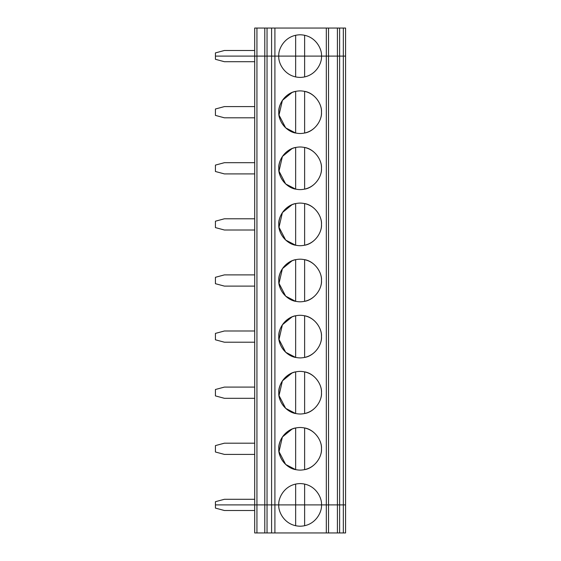<?xml version="1.0" encoding="UTF-8"?>
<svg xmlns="http://www.w3.org/2000/svg" width="561" height="561" viewBox="0 0 561 561"><rect width="100%" height="100%" fill="white"/><g stroke="black" fill="none" stroke-linecap="round" stroke-linejoin="round"><path stroke-width="0.84" d="M215.424 52.895L224.4 50.49L254.694 50.49L224.4 50.49L215.424 52.895L215.424 56.1L215.424 52.895M215.424 56.1L254.694 56.1L254.694 28.05L274.911 28.05L274.911 56.1L295.647 56.1L295.647 35.259L295.647 56.1L321.453 56.1C322.309 49.866 315.913 35.07 300.135 34.782C284.357 35.07 277.961 49.866 278.817 56.1C277.961 49.866 284.357 35.07 300.135 34.782C315.913 35.07 322.309 49.866 321.453 56.1L326.32 56.1L326.32 28.05L274.911 28.05L345.576 28.05L343.332 28.05L343.332 56.1L345.576 56.1L345.576 28.05L345.576 56.1L339.615 56.1L339.615 28.05L337.413 28.05L337.413 56.1L339.615 56.1L337.413 56.1L337.413 28.05L328.529 28.05L328.529 56.1L337.413 56.1L328.529 56.1L328.529 28.05L326.32 28.05L326.32 56.1L328.529 56.1L304.623 56.1L304.623 35.259L304.623 56.1L274.911 56.1L274.911 28.05L271.594 28.05L271.594 56.1L274.911 56.1L271.594 56.1L271.594 28.05L267.036 28.05L267.036 56.1L267.036 28.05L264.792 28.05L264.792 56.1L271.594 56.1L264.792 56.1L264.792 28.05L256.938 28.05L256.938 56.1L264.792 56.1L256.938 56.1L256.938 28.05L254.694 28.05L254.694 56.1L256.938 56.1L215.424 56.1L215.424 59.305L224.4 61.71L215.424 59.305L215.424 56.1L254.694 56.1L215.424 56.1M343.332 56.1L343.332 28.05L339.615 28.05L339.615 56.1L343.332 56.1L343.332 504.9L337.413 504.9L337.413 532.95L339.615 532.95L339.615 504.9L339.615 532.95L343.332 532.95L343.332 504.9L343.332 532.95L337.413 532.95L337.413 504.9L328.529 504.9L328.529 532.95L337.413 532.95L271.594 532.95L271.594 504.9L267.036 504.9L267.036 532.95L271.594 532.95L267.036 532.95L267.036 504.9L264.792 504.9L264.792 532.95L267.036 532.95L254.694 532.95L264.792 532.95L264.792 504.9L256.938 504.9L256.938 532.95L256.938 504.9L215.424 504.9L215.424 508.105L224.4 510.51L254.694 510.51L224.4 510.51L215.424 508.105L215.424 504.9L254.694 504.9L254.694 532.95L254.694 504.9L271.594 504.9L271.594 532.95L274.911 532.95L274.911 504.9L271.594 504.9L274.911 504.9L274.911 532.95L328.529 532.95L328.529 504.9L326.32 504.9L326.32 532.95L326.32 504.9L278.817 504.9C277.961 511.134 284.357 525.93 300.135 526.218C315.913 525.93 322.309 511.134 321.453 504.9C322.309 511.134 315.913 525.93 300.135 526.218C284.357 525.93 277.961 511.134 278.817 504.9L295.647 504.9L295.647 525.741L295.647 504.9L304.623 504.9L304.623 525.741L304.623 504.9L345.576 504.9L345.576 532.95L343.332 532.95L345.576 532.95L345.576 504.9L343.332 504.9L345.576 504.9L345.576 56.1L339.615 56.1L339.615 504.9L343.332 504.9L343.332 56.1L345.576 56.1L345.576 504.9L339.615 504.9L339.615 56.1L337.413 56.1L337.413 504.9L339.615 504.9L337.413 504.9L337.413 56.1L328.529 56.1L328.529 504.9L337.413 504.9L328.529 504.9L328.529 56.1L326.32 56.1L326.32 504.9L328.529 504.9L326.32 504.9L326.32 56.1L304.623 56.1L304.623 76.941L304.623 56.1L278.817 56.1C277.961 62.334 284.357 77.13 300.135 77.418C315.913 77.13 322.309 62.334 321.453 56.1C322.309 62.334 315.913 77.13 300.135 77.418C284.357 77.13 277.961 62.334 278.817 56.1L274.911 56.1L274.911 504.9L278.817 504.9C277.961 498.666 284.357 483.87 300.135 483.582C315.913 483.87 322.309 498.666 321.453 504.9L274.911 504.9L274.911 56.1L271.594 56.1L271.594 504.9L274.911 504.9L271.594 504.9L271.594 56.1L267.036 56.1L267.036 504.9L271.594 504.9L267.036 504.9L267.036 56.1L264.792 56.1L264.792 504.9L267.036 504.9L264.792 504.9L264.792 56.1L256.938 56.1L256.938 504.9L264.792 504.9L256.938 504.9L256.938 56.1L254.694 56.1L254.694 504.9L256.938 504.9L254.694 504.9L254.694 56.1L295.647 56.1L295.647 76.941L295.647 56.1L343.332 56.1M215.424 108.995L224.4 106.59L254.694 106.59L224.4 106.59L215.424 108.995L215.424 115.405L215.424 108.995M215.424 115.405L224.4 117.81L254.694 117.81L224.4 117.81L215.424 115.405M254.694 61.71L224.4 61.71L254.694 61.71M304.623 133.041C313.711 131.66 322.014 121.379 321.453 112.2C322.014 103.021 313.711 92.74 304.623 91.359L304.623 133.041L304.623 91.359M295.647 91.359C289.146 92.214 278.754 99.907 278.817 112.2C278.754 124.493 289.146 132.186 295.647 133.041L295.647 91.359L295.647 133.041L285.668 127.852L279.006 115.054L282.4 100.377L292.106 92.453M321.453 112.2C322.309 105.966 315.913 91.17 300.135 90.882C284.357 91.17 277.961 105.966 278.817 112.2C277.961 118.434 284.357 133.23 300.135 133.518C315.913 133.23 322.309 118.434 321.453 112.2C322.309 118.434 315.913 133.23 300.135 133.518C284.357 133.23 277.961 118.434 278.817 112.2C277.961 105.966 284.357 91.17 300.135 90.882C315.913 91.17 322.309 105.966 321.453 112.2M321.453 168.3C322.309 174.534 315.913 189.33 300.135 189.618C284.357 189.33 277.961 174.534 278.817 168.3C277.961 162.066 284.357 147.27 300.135 146.982C315.913 147.27 322.309 162.066 321.453 168.3C322.014 159.121 313.711 148.84 304.623 147.459L304.623 189.141C313.711 187.76 322.014 177.479 321.453 168.3C322.309 162.066 315.913 147.27 300.135 146.982C284.357 147.27 277.961 162.066 278.817 168.3C277.961 174.534 284.357 189.33 300.135 189.618C315.913 189.33 322.309 174.534 321.453 168.3M321.453 224.4C322.309 230.634 315.913 245.43 300.135 245.718C284.357 245.43 277.961 230.634 278.817 224.4C277.961 218.166 284.357 203.37 300.135 203.082C315.913 203.37 322.309 218.166 321.453 224.4C322.014 215.221 313.711 204.94 304.623 203.559L304.623 245.241C313.711 243.86 322.014 233.579 321.453 224.4C322.309 218.166 315.913 203.37 300.135 203.082C284.357 203.37 277.961 218.166 278.817 224.4C277.961 230.634 284.357 245.43 300.135 245.718C315.913 245.43 322.309 230.634 321.453 224.4M321.453 280.5C322.309 286.734 315.913 301.53 300.135 301.818C284.357 301.53 277.961 286.734 278.817 280.5C277.961 274.266 284.357 259.47 300.135 259.182C315.913 259.47 322.309 274.266 321.453 280.5C322.014 271.321 313.711 261.04 304.623 259.659L304.623 301.341C313.711 299.96 322.014 289.679 321.453 280.5C322.309 274.266 315.913 259.47 300.135 259.182C284.357 259.47 277.961 274.266 278.817 280.5C277.961 286.734 284.357 301.53 300.135 301.818C315.913 301.53 322.309 286.734 321.453 280.5M321.453 336.6C322.309 342.834 315.913 357.63 300.135 357.918C284.357 357.63 277.961 342.834 278.817 336.6C277.961 330.366 284.357 315.57 300.135 315.282C315.913 315.57 322.309 330.366 321.453 336.6C322.014 327.421 313.711 317.14 304.623 315.759L304.623 357.441C313.711 356.06 322.014 345.779 321.453 336.6C322.309 330.366 315.913 315.57 300.135 315.282C284.357 315.57 277.961 330.366 278.817 336.6C277.961 342.834 284.357 357.63 300.135 357.918C315.913 357.63 322.309 342.834 321.453 336.6M321.453 392.7C322.309 398.934 315.913 413.73 300.135 414.018C284.357 413.73 277.961 398.934 278.817 392.7C277.961 386.466 284.357 371.67 300.135 371.382C315.913 371.67 322.309 386.466 321.453 392.7C322.014 383.521 313.711 373.24 304.623 371.859L304.623 413.541C313.711 412.16 322.014 401.879 321.453 392.7C322.309 386.466 315.913 371.67 300.135 371.382C284.357 371.67 277.961 386.466 278.817 392.7C277.961 398.934 284.357 413.73 300.135 414.018C315.913 413.73 322.309 398.934 321.453 392.7M321.453 448.8C322.309 455.034 315.913 469.83 300.135 470.118C284.357 469.83 277.961 455.034 278.817 448.8C277.961 442.566 284.357 427.77 300.135 427.482C315.913 427.77 322.309 442.566 321.453 448.8C322.014 439.621 313.711 429.34 304.623 427.959L304.623 469.641C313.711 468.26 322.014 457.979 321.453 448.8C322.309 442.566 315.913 427.77 300.135 427.482C284.357 427.77 277.961 442.566 278.817 448.8C277.961 455.034 284.357 469.83 300.135 470.118C315.913 469.83 322.309 455.034 321.453 448.8M215.424 165.095L224.4 162.69L254.694 162.69L224.4 162.69L215.424 165.095L215.424 171.505L215.424 165.095M215.424 171.505L224.4 173.91L254.694 173.91L224.4 173.91L215.424 171.505M304.623 189.141L304.623 147.459M295.647 147.459C289.146 148.314 278.754 156.007 278.817 168.3C278.754 180.593 289.146 188.286 295.647 189.141L295.647 147.459L295.647 189.141L285.668 183.952L279.006 171.154L282.4 156.477L292.106 148.553M215.424 221.195L224.4 218.79L254.694 218.79L224.4 218.79L215.424 221.195L215.424 227.605L215.424 221.195M215.424 227.605L224.4 230.01L254.694 230.01L224.4 230.01L215.424 227.605M304.623 245.241L304.623 203.559M295.647 203.559C289.146 204.414 278.754 212.107 278.817 224.4C278.754 236.693 289.146 244.386 295.647 245.241L295.647 203.559L295.647 245.241L285.668 240.052L279.006 227.254L282.4 212.577L292.106 204.653M215.424 277.295L224.4 274.89L254.694 274.89L224.4 274.89L215.424 277.295L215.424 283.705L215.424 277.295M215.424 283.705L224.4 286.11L254.694 286.11L224.4 286.11L215.424 283.705M304.623 301.341L304.623 259.659M295.647 259.659C289.146 260.514 278.754 268.207 278.817 280.5C278.754 292.793 289.146 300.486 295.647 301.341L295.647 259.659L295.647 301.341L285.668 296.152L279.006 283.354L282.4 268.677L292.106 260.753M215.424 333.395L224.4 330.99L254.694 330.99L224.4 330.99L215.424 333.395L215.424 339.805L215.424 333.395M215.424 339.805L224.4 342.21L254.694 342.21L224.4 342.21L215.424 339.805M304.623 357.441L304.623 315.759M295.647 315.759C289.146 316.614 278.754 324.307 278.817 336.6C278.754 348.893 289.146 356.586 295.647 357.441L295.647 315.759L295.647 357.441L285.668 352.252L279.006 339.454L282.4 324.777L292.106 316.853M215.424 389.495L224.4 387.09L254.694 387.09L224.4 387.09L215.424 389.495L215.424 395.905L215.424 389.495M215.424 395.905L224.4 398.31L254.694 398.31L224.4 398.31L215.424 395.905M304.623 413.541L304.623 371.859M295.647 371.859C289.146 372.714 278.754 380.407 278.817 392.7C278.754 404.993 289.146 412.686 295.647 413.541L295.647 371.859L295.647 413.541L285.668 408.352L279.006 395.554L282.4 380.877L292.106 372.953M215.424 445.595L224.4 443.19L254.694 443.19L224.4 443.19L215.424 445.595L215.424 452.005L215.424 445.595M215.424 452.005L224.4 454.41L254.694 454.41L224.4 454.41L215.424 452.005M304.623 469.641L304.623 427.959M295.647 427.959C289.146 428.814 278.754 436.507 278.817 448.8C278.754 461.093 289.146 468.786 295.647 469.641L295.647 427.959L295.647 469.641L285.668 464.452L279.006 451.654L282.4 436.977L292.106 429.053M254.694 504.9L215.424 504.9L215.424 501.695L224.4 499.29L254.694 499.29L224.4 499.29L215.424 501.695L215.424 504.9L254.694 504.9M304.623 484.059L304.623 504.9L321.453 504.9C322.309 498.666 315.913 483.87 300.135 483.582C284.357 483.87 277.961 498.666 278.817 504.9L295.647 504.9L295.647 484.059L295.647 504.9L304.623 504.9L304.623 484.059"/></g></svg>
